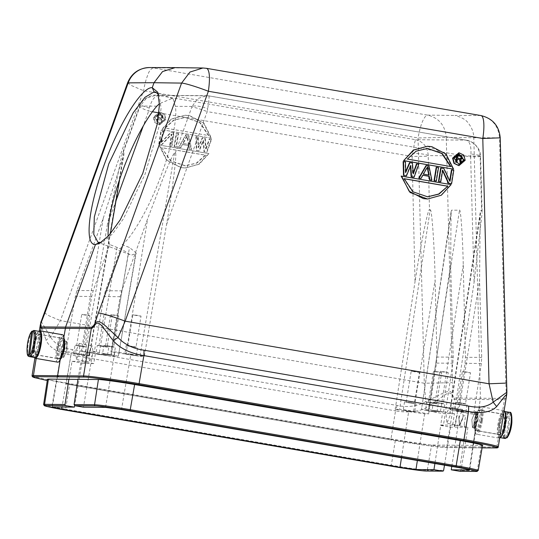 <?xml version="1.0" encoding="UTF-8"?>
<svg xmlns="http://www.w3.org/2000/svg" width="539" height="539" viewBox="0 0 539 539"><rect width="100%" height="100%" fill="white"/><g stroke="black" fill="none" stroke-linecap="round" stroke-linejoin="round"><path stroke-width="0.4" stroke-dasharray="2.69 2.02" d="M407.497 410.974L403.212 410.058L414.673 411.911L407.497 410.974M411.708 402.815L404.54 401.878L408.825 402.795L416 403.731L411.708 402.815M409.236 402.795C404.816 401.926 405.503 401.932 411.297 402.815C415.717 403.684 415.03 403.684 409.236 402.795L406.177 402.141L411.21 371.068L414.269 371.721C420.063 372.604 420.75 372.611 416.33 371.735C410.536 370.852 409.849 370.845 414.269 371.721M411.297 402.815L414.363 403.468L419.396 372.388L416.33 371.735M401.488 457.773L408.663 411.628L424.631 413.837L428.633 413.871L413.581 411.284A11.609 0.451 -170.8 0 0 399.601 409.35L430.169 209.967L429.489 209.961C428.35 206.747 420.413 246.168 415.03 281.715L412.106 156.445L412.551 153.447C420.359 153.447 425.588 154.167 428.229 155.616L480.141 156.047L480.525 155.441L482.129 212.656L481.65 210.399L480.97 210.392L480.209 212.636L479.575 280.401L481.704 357.424L481.334 363.481L473.66 414.248L458.608 411.655C452.046 410.502 449.31 409.869 450.409 409.775L454.822 409.808L474.098 282.207L482.129 212.656M408.663 411.628L395.188 409.31L399.601 409.35M428.633 413.871L436.529 363.104L436.927 357.047L435.128 280.031C434.495 246.128 431.699 206.666 430.169 209.967M440.734 425.453L450.611 427.151L453.905 427.184C454.485 426.881 454.923 425.79 455.226 423.91L456.587 415.737L459.147 415.758L458.824 417.395L459.396 425.406L462.866 417.429L463.102 415.791L465.656 415.812L464.301 423.984C464.066 425.864 464.18 426.962 464.631 427.272L467.926 427.299L458.049 425.601L455.347 425.574L465.022 363.347L465.42 357.29L463.257 264.804C462.738 237.8 460.677 207.784 459.511 210.21L451.628 210.143L451.062 211.82L450.658 264.696L453.211 357.182L452.841 363.239L443.435 425.473L440.734 425.453L434.899 463.52M454.431 413.649L446.474 413.581L449.566 407.221L450.429 413.615L450.22 415.252L446.892 423.25L446.177 415.219L446.474 413.581L442.472 413.548L421.498 409.532L428.512 409.593L454.431 413.649L452.645 425.109L455.347 425.574M452.645 425.109L440.74 425.015L442.472 413.548M443.435 425.473L440.74 425.015M455.226 423.91L453.811 427.164L464.53 427.252L464.301 423.984M459.794 425.473L463.196 417.482L462.55 409.458L459.154 417.449L459.477 425.419L458.837 417.395L459.147 415.758M463.102 415.791L462.88 417.429L459.477 425.419M459.834 471.295L460.939 470.48L465.238 445.329L447.693 445.147L444.507 465.177M451.79 466.43L458.049 425.601M467.926 427.299L465.016 445.288M482.52 445.329L465.238 445.329M130.869 354.056L114.895 351.846L110.899 351.812L120.177 296.713L121.713 290.858L147.605 218.861L165.271 172.5C170.755 159.281 173.868 152.8 174.623 153.056L175.29 153.056C177.412 150.199 172.716 188.765 166.524 224.662L144.337 356.373L130.869 354.056L121.511 409.586M129.144 354.689C122.953 353.469 123.916 353.476 132.028 354.716C138.22 355.935 137.256 355.929 129.144 354.689L124.859 353.773L126.18 345.6L130.465 346.516C138.584 347.749 139.54 347.763 133.355 346.537C125.243 345.297 124.28 345.29 130.465 346.516M132.028 354.716L136.313 355.632L137.64 347.453L133.355 346.537M174.623 153.056L139.924 356.34L110.899 351.812M139.924 356.34L144.337 356.373M130.883 346.516C126.456 345.64 127.143 345.647 132.944 346.537C137.364 347.406 136.677 347.399 130.883 346.516L127.817 345.863L132.85 314.783L135.916 315.443C141.71 316.326 142.397 316.332 137.977 315.456C132.176 314.574 131.489 314.567 135.916 315.443M132.944 346.537L136.003 347.19L141.036 316.11L137.977 315.456M473.66 414.248L478.086 414.221L469.671 469.907M469.287 469.725L477.662 414.282C478.861 414.161 475.735 413.447 468.29 412.126L454.822 409.808M92.917 351.664L95.619 352.129L93.759 363.576L84.69 363.502L86.543 352.055L82.4 351.576L91.684 296.477L93.22 290.615L109.774 244.591L117.071 247.408C122.676 249.874 126.416 251.915 128.295 253.539L130.088 254.664L131.785 254.987L135.761 253.599L136.172 252.993L129.501 247.509L122.212 244.693L105.442 290.716L103.886 296.578L94.359 351.677L92.917 351.664L83.444 407.194M175.29 153.056L191.844 107.039C194.579 107.268 199.693 108.784 207.192 111.593L207.71 108.635C200.319 106.102 195.091 105.381 192.039 106.466L197.8 98.563L206.518 95.679L208.95 95.888L465.925 140.133C474.408 142.053 479.151 147.356 480.141 156.047L481.65 210.399M117.071 247.408L99.041 354.44L111.021 356.097L118.028 356.158L94.359 351.677M135.761 253.599L118.344 356.111L136.172 252.993M93.759 363.576L81.086 361.399L77.953 379.348M95.619 352.129L93.058 352.108L92.836 353.746L89.434 361.736L88.794 353.712L89.103 352.075L86.543 352.055M79.846 351.509L76.45 359.5L75.804 351.475L79.206 343.484L79.846 351.509M89.103 352.075L92.196 345.721L93.058 352.108L89.103 352.075M48.429 379.106C45.593 379.362 52.674 380.985 69.686 383.984L395.37 440.04C413.265 443.045 425.338 444.715 431.584 445.046L447.916 445.18M32.05 375.737A46.428 1.806 -170.8 0 0 66.337 383.061L66.418 384.044L391.071 439.918C412.045 443.604 441.731 447.72 445.679 447.485L482.088 447.875L471.564 447.835L472.669 447.02L475.371 430.331C476.948 429.745 478.315 426.369 479.488 420.198L479.676 418.924C480.276 413.474 479.932 410.516 478.659 410.051L480.444 398.294L473.808 137.755L446.252 137.371C445.14 125.338 438.901 117.906 427.535 115.097L153.11 67.867C150.738 69.039 149.027 71.229 147.976 74.456C146.008 79.368 144.573 84.711 143.67 90.471L60.415 320.617L50.632 337.057L45.97 340.001C49.386 347.736 57.686 352.728 70.885 354.992L66.337 383.061L390.984 438.935L395.532 410.866C409.276 413.238 420.595 411.621 429.489 406.008L425.743 401.616C442.041 394.225 450.308 387.501 452.49 394.15C453.083 396.495 453.764 397.782 454.539 398.025L504.639 398.442C505.353 398.213 505.926 396.933 506.37 394.602L505.791 383.114L506.471 383.148M40.56 323.232L45.97 340.001M41.065 321.338L50.632 337.057C54.735 343.99 62.019 348.174 72.475 349.602L397.122 405.476C407.679 407.666 417.22 406.379 425.743 401.616L424.301 383.242L452.497 382.67L452.49 394.15L451.958 395.397C452.861 397.984 453.69 399.284 454.458 399.291L454.539 398.025M429.489 406.008C443.745 396.205 449.762 389.138 451.958 395.397M480.956 115.562A23.217 5.7 -80.2 0 0 480.727 115.541C492.147 118.351 498.42 125.782 499.545 137.816L500.226 137.849M66.418 384.044L391.065 439.918L390.984 438.935A46.428 1.806 -170.8 0 0 446.784 446.663L454.458 399.291L504.551 399.709C505.265 399.716 505.905 398.429 506.471 395.848L506.896 392.176M206.484 68.325L480.727 115.541L455.037 115.474C461.741 117.307 466.161 119.86 468.297 123.135C471.901 127.689 473.741 132.56 473.808 137.755L499.545 137.816L505.791 383.114M424.301 383.242L60.415 320.617L424.301 383.242L418.048 137.95C420.191 126.032 422.967 118.546 426.376 115.501L427.535 115.097L455.037 115.474M127.575 82.865L131.839 85.708L143.63 90.72L418.048 137.95L446.252 137.371L452.497 382.67M440.653 168.053L443.516 168.545L449.614 181.326L449.715 180.686M451.46 169.913L453.366 170.243L451.197 183.658M442.586 170.755L442.283 170.095L440.39 181.798M436.199 167.285L438.106 167.616L435.936 181.03M422.879 175.263L422.502 175.195L420.676 178.402M426.026 165.54L428.572 165.978L431.483 180.262M409.492 162.69L412.039 163.128L412.914 173.841L413.251 172.904M416.485 163.896L418.399 164.227L413.682 177.196M410.408 166.335L410.347 165.48L406.049 175.882M403.132 161.599L405.045 161.929L405.288 172.527L405.678 171.611M401.144 176.085L450.692 184.607L441.064 195.131L427.501 198.985M427.434 146.278L444.372 152.867L453.191 169.172M458.817 152.84L463.419 155.117L464.78 160.272L458.716 165.608M458.932 154.019L453.703 158.365L458.851 164.422M456.782 154.895L460.333 155.501L461.566 156.357L461.876 158.176L460.468 159.376L461.216 163.189M457.416 159.167L457.018 159.099L456.486 162.374M460.879 159.376L460.468 159.376M460.171 158.614L457.166 158.163L457.544 155.825L457.948 155.892M460.387 158.648L459.976 158.648M457.577 158.17L457.166 158.163M457.961 155.832L457.544 155.825M457.018 159.099L457.429 159.106M460.333 155.501L460.744 155.508M461.047 155.784L461.458 155.791M461.566 156.357L461.977 156.357M461.903 157.058L462.321 157.058M461.977 157.55L462.388 157.556M461.876 158.176L462.287 158.176M461.654 158.614L462.064 158.621M461.108 159.16L461.519 159.167M427.339 148.427L415.751 151.156L407.369 159.066M450.968 166.571L450.537 166.497M450.557 166.564L406.952 159.059M450.692 184.607L451.103 184.614M404.189 178.692L403.778 178.685L412.557 191.776L427.447 196.829M403.778 178.685L404.21 178.759M418.81 164.227L418.399 164.227M410.347 165.48L410.758 165.48M405.045 161.929L405.456 161.929M405.288 172.527L405.699 172.534M412.039 163.128L412.45 163.135M412.914 173.841L413.332 173.841M422.913 175.202L422.502 175.195M428.714 175.027L423.007 174.11L427.11 166.895L427.528 166.901M427.11 166.895L427.218 167.44M429.138 175.101L428.727 175.094M423.418 174.11L423.007 174.11M428.572 165.978L428.983 165.978M438.106 167.616L438.524 167.622M453.784 170.25L453.366 170.243M442.283 170.095L442.694 170.102M443.516 168.545L443.927 168.552M449.614 181.326L450.025 181.333M202.913 68.002L153.11 67.867A23.217 22.537 90.1 0 0 149.465 67.55M506.471 395.848L506.754 394.407M161.444 142.336L171.24 132.291L174.104 132.783L171.934 146.197L170.028 145.867L171.921 134.164L162.077 144.499L159.214 144.007L161.39 130.593L163.297 130.923L161.444 142.336L161.033 142.33L162.879 130.916L160.972 130.593L158.803 144.001L161.666 144.492L171.51 134.164L169.61 145.86L171.934 146.197M174.474 146.635L176.651 133.221L178.557 133.551L176.381 146.958L174.063 146.628L176.381 146.958M189.021 145.618L182.66 144.519L180.834 147.726L178.928 147.396L186.184 134.865L188.731 135.296L191.648 149.586L189.735 149.256L189.021 145.618L188.61 145.611L189.324 149.256L191.23 149.586L188.32 135.296L185.773 134.858L178.517 147.396L178.928 147.396M206.141 148.858L209.711 138.914L211.625 139.237L206.909 152.214L204.362 151.776L203.574 140.497L199.275 150.9L196.735 150.462L196.358 136.61L198.271 136.94L198.514 147.545L202.718 137.708L205.265 138.146L206.141 148.858L205.73 148.852L204.854 138.139L202.307 137.701L198.103 147.538L197.853 136.94L195.947 136.61L196.317 150.462L198.864 150.893L203.163 140.49L203.951 151.769L206.909 152.214M208.943 153.608L199.14 164.233L185.45 167.973L181.212 167.595L166.949 160.198L159.396 145.079L208.943 153.608L159.396 145.079M161.895 129.636L171.698 119.011L185.389 115.265L189.627 115.649L203.883 123.047L211.443 138.166L161.484 129.636L211.443 138.166M153.743 117.34L159.894 112.004L164.577 114.281L165.938 119.442L159.787 124.772L155.104 122.494L153.743 117.34M165.527 119.436L164.166 114.281L159.483 112.004L153.325 117.34L154.693 122.494L159.376 124.772L165.527 119.436M154.45 117.529L159.382 123.593L164.402 119.24L159.47 113.177L154.45 117.529M164.813 119.247L159.793 123.599L154.868 117.536L159.881 113.183L164.813 119.247M159.571 114.342L163.122 114.955L161.936 122.279L161.046 122.131L161.579 118.856L159.066 118.425L157.354 121.491L156.317 121.315L158.23 117.96L157.348 116.842L157.375 115.73L158.143 114.74L159.571 114.342L158.399 114.369L157.186 115.279L156.93 116.842L157.812 117.953L155.906 121.309L156.937 121.491L158.655 118.418L161.168 118.849L160.635 122.124L161.046 122.131M161.936 122.279L161.525 122.279L162.711 114.948L159.16 114.342M160.635 122.124L161.525 122.279M158.068 115.434L158.089 117.199L161.316 117.913L161.693 115.575L158.419 115.171L158.183 116.35L157.772 116.343M158.183 116.35L158.917 117.435L161.727 117.92L162.111 115.582L159.301 115.097L158.486 115.44M157.846 116.835L158.257 116.842M158.089 117.199L158.5 117.206M158.506 117.435L158.917 117.435M161.316 117.913L161.727 117.92M161.693 115.575L162.111 115.582M158.884 115.097L159.301 115.097M158.419 115.171L158.83 115.178M157.846 115.878L158.257 115.878M161.168 118.849L161.579 118.856M158.655 118.418L159.066 118.425M156.937 121.491L157.354 121.491M155.906 121.309L156.317 121.315M157.812 117.953L158.23 117.96M157.273 117.542L157.684 117.542M156.93 116.842L157.348 116.842M156.862 116.35L157.273 116.35M156.964 115.723L157.375 115.73M157.186 115.279L157.597 115.285M157.732 114.733L158.143 114.74M158.399 114.369L158.81 114.369M162.711 114.948L163.122 114.955M211.032 138.159L203.472 123.04L189.216 115.642L184.971 115.265L171.287 119.011L161.484 129.636M208.398 135.558L199.612 122.468L184.944 117.421L173.592 120.15L164.793 128.053L208.809 135.558L200.016 122.468L185.355 117.421L173.982 120.163L165.21 128.06L208.809 135.558M164.793 128.053L165.21 128.06M158.978 145.072L166.538 160.198L180.801 167.595L185.039 167.973L198.723 164.227L208.532 153.602M161.619 147.679L170.398 160.763L185.066 165.817L196.418 163.088L205.218 155.185L161.619 147.679L170.823 160.777L185.477 165.823L196.856 163.081L205.628 155.185L162.03 147.686M205.218 155.185L205.628 155.185M211.625 139.237L211.207 139.237L206.491 152.207M211.207 139.237L209.3 138.907L205.73 148.852M203.951 151.769L204.362 151.776M203.163 140.49L203.574 140.497M198.864 150.893L199.275 150.9M196.317 150.462L196.735 150.462M195.947 136.61L196.358 136.61M197.853 136.94L198.271 136.94M198.103 147.538L198.514 147.545M202.307 137.701L202.718 137.708M204.854 138.139L205.265 138.146M209.3 138.907L209.711 138.914M180.834 147.726L178.517 147.396M182.755 143.428L188.475 144.418L186.858 136.219L182.755 143.428L188.886 144.418L187.276 136.219L186.858 136.219M180.424 147.72L182.249 144.519L188.61 145.611M187.276 136.219L183.166 143.435M188.475 144.418L188.886 144.418M185.773 134.858L186.184 134.865M188.32 135.296L188.731 135.296M191.23 149.586L191.648 149.586M189.324 149.256L189.735 149.256M182.249 144.519L182.66 144.519M178.557 133.551L178.146 133.544L175.97 146.958M178.146 133.544L176.233 133.214L174.063 146.628M176.233 133.214L176.651 133.221M174.104 132.783L173.693 132.776L171.523 146.19M173.693 132.776L170.829 132.284L161.033 142.33M169.61 145.86L170.028 145.867M171.51 134.164L171.921 134.164M161.666 144.492L162.077 144.499M158.803 144.001L159.214 144.007M160.972 130.593L161.39 130.593M162.879 130.916L163.297 130.923M170.829 132.284L171.24 132.291M175.404 67.618L178.8 67.934M503.79 414.37L478.659 410.051C476.981 410.624 475.553 413.992 474.374 420.157L474.185 421.431C473.606 426.888 474.003 429.852 475.371 430.331L500.3 434.629L502.631 431.827L504.598 424.523L503.79 414.37L501.459 417.173L499.485 424.483L500.3 434.629M499.282 424.476L503.183 413.79L505.158 415.973L504.807 424.523L502.26 433.322L499.538 434.973L499.282 424.476M504.005 424.415A10.45 2.567 99.8 0 1 499.64 434.69A10.45 2.567 99.8 0 1 499.053 434.239A10.45 2.567 99.8 0 1 498.811 424.368A10.45 2.567 99.8 0 1 502.483 414.323A10.45 2.567 99.8 0 1 503.183 414.093A10.45 2.567 99.8 0 1 504.005 424.415M481.516 420.541A10.45 2.567 99.8 0 1 477.844 430.587A10.45 2.567 99.8 0 1 477.143 430.816A10.45 2.567 99.8 0 1 476.321 420.501A10.45 2.567 99.8 0 1 480.687 410.226A10.45 2.567 99.8 0 1 481.273 410.671A10.45 2.567 99.8 0 1 481.516 420.541M481.044 420.433L477.143 431.119L475.176 429.004L475.519 420.386L478.106 411.506L480.788 409.936L481.044 420.433M481.583 420.44L478.544 430.944L475.29 432.918L474.987 420.386L479.643 407.625L482.001 410.233L481.583 420.44M482.378 420.548A13.926 3.423 -80.2 0 0 481.28 406.797A13.926 3.423 -80.2 0 0 480.35 407.093A13.926 3.423 -80.2 0 0 475.452 420.494A13.926 3.423 -80.2 0 0 475.775 433.652A13.926 3.423 -80.2 0 0 476.557 434.245A13.926 3.423 -80.2 0 0 482.378 420.548M504.1 410.792A13.926 3.423 -80.2 0 0 503.77 410.664A13.926 3.423 -80.2 0 0 497.948 424.361A13.926 3.423 -80.2 0 0 499.047 438.119A13.926 3.423 -80.2 0 0 499.693 437.998M505.036 411.991A13.266 3.261 -80.2 0 0 504.295 411.425A13.266 3.261 -80.2 0 0 498.743 424.476A13.266 3.261 -80.2 0 0 499.794 437.574A13.266 3.261 -80.2 0 0 500.684 437.291M504.073 437.641L507.415 411.964L506.35 412.45L508.567 412.834L509.389 413.986C507.886 415.077 506.458 419.443 505.104 427.09C504.511 434.286 504.908 437.823 506.31 437.688L506.209 438.012M503.015 438.126L506.35 412.45M506.31 437.688L509.389 413.986M510.453 413.494L507.374 437.203C509.267 434.899 510.689 430.533 511.652 424.092C512.353 417.786 511.956 414.255 510.453 413.494L509.631 412.348M507.084 437.783L507.374 437.203M61.338 358.314L60.341 358.907C59.068 358.442 58.724 355.484 59.324 350.033L59.512 348.76C60.685 342.588 62.052 339.213 63.629 338.627L63.966 336.531M63.629 338.627L64.565 339.53M60.072 360.584L60.341 358.907L35.21 354.588L34.402 344.434L36.369 337.131L38.7 334.328L39.515 344.475L37.541 351.785L35.21 354.588M39.718 344.482L39.462 333.985L36.74 335.635L34.193 344.434L33.842 352.984L35.817 355.167L39.718 344.482M34.995 344.542A10.45 2.567 -80.2 0 0 35.817 354.864A10.45 2.567 -80.2 0 0 36.517 354.635A10.45 2.567 -80.2 0 0 40.189 344.589A10.45 2.567 -80.2 0 0 39.947 334.719A10.45 2.567 -80.2 0 0 39.36 334.268A10.45 2.567 -80.2 0 0 34.995 344.542M57.484 348.416A10.45 2.567 -80.2 0 0 57.727 358.287A10.45 2.567 -80.2 0 0 58.313 358.731A10.45 2.567 -80.2 0 0 62.679 348.457A10.45 2.567 -80.2 0 0 61.857 338.142A10.45 2.567 -80.2 0 0 61.156 338.371A10.45 2.567 -80.2 0 0 57.484 348.416M57.956 348.524L58.212 359.021L60.894 357.451L63.481 348.571L63.824 339.954L61.857 337.838L57.956 348.524M63.71 336.04L60.456 338.014L57.417 348.517L56.999 358.725L59.357 361.332M57.72 362.161A13.926 3.423 99.8 0 1 56.622 348.41A13.926 3.423 99.8 0 1 62.443 334.712M34.449 357.701A13.926 3.423 99.8 0 1 34.125 344.536A13.926 3.423 99.8 0 1 39.024 331.141M34.705 357.532A13.266 3.261 99.8 0 1 33.964 356.966A13.266 3.261 99.8 0 1 33.654 344.428A13.266 3.261 99.8 0 1 38.316 331.667A13.266 3.261 99.8 0 1 39.206 331.384M32.791 330.946L34.927 331.317L35.985 330.831L32.65 356.508M34.927 331.317L31.673 356.34M44.36 312.768L48.806 315.699L60.415 320.617M158.486 94.487L159.416 96.265L161.046 108.319L158.985 126.732L145.038 174.238L123.431 218.787L112.577 233.818L103.266 241.647L101.379 242.348M458.635 411.398C452.443 410.172 453.407 410.186 461.519 411.425C467.711 412.645 466.747 412.638 458.635 411.398L454.343 410.482L455.671 402.303L459.956 403.219C468.074 404.459 469.031 404.466 462.846 403.246C454.727 402.006 453.771 402 459.956 403.219M461.519 411.425L465.804 412.335L467.131 404.162L462.846 403.246M480.209 212.636L450.038 409.829L450.409 409.775L480.97 210.392M460.367 403.226C455.947 402.35 456.634 402.357 462.428 403.239C466.855 404.115 466.168 404.109 460.367 403.226L457.308 402.572L462.341 371.492L465.406 372.146C471.201 373.035 471.888 373.035 467.468 372.166C461.667 371.277 460.98 371.277 465.406 372.146M462.428 403.239L465.494 403.893L470.527 372.82L467.468 372.166M436.368 411.21C430.176 409.99 431.139 409.997 439.251 411.237C445.443 412.456 444.48 412.45 436.368 411.21L432.083 410.294L433.403 402.121L437.688 403.037C445.807 404.27 446.764 404.284 440.579 403.057C432.46 401.818 431.503 401.811 437.688 403.037M439.251 411.237L443.536 412.153L444.864 403.974L440.579 403.057M429.765 411.156C423.58 409.936 424.543 409.943 432.655 411.183C438.847 412.402 437.884 412.396 429.765 411.156L425.48 410.24L426.807 402.06L431.092 402.977C439.204 404.216 440.168 404.223 433.976 403.004C425.864 401.764 424.9 401.757 431.092 402.977M432.655 411.183L436.94 412.099L438.268 403.92L433.976 403.004M451.062 211.82L421.498 409.532L451.628 210.143M431.503 402.983C427.083 402.107 427.771 402.114 433.565 402.997C437.985 403.873 437.297 403.866 431.503 402.983L428.444 402.33L433.477 371.25L436.536 371.903C442.33 372.793 443.018 372.799 438.598 371.923C432.804 371.041 432.116 371.034 436.536 371.903M433.565 402.997L436.63 403.657L441.663 372.577L438.598 371.923M438.099 403.037C433.679 402.161 434.367 402.168 440.168 403.057C444.587 403.927 443.9 403.92 438.099 403.037L435.04 402.384L440.073 371.304L443.139 371.964C448.933 372.847 449.62 372.853 445.201 371.977C439.4 371.095 438.712 371.088 443.139 371.964M440.168 403.057L443.226 403.711L448.259 372.631L445.201 371.977M122.212 244.693C132.237 237.005 149.027 207.69 159.591 179.413C170.668 151.324 177.742 118.506 175.343 106.324L192.032 106.466M156.822 106.17L140.127 106.035L146.527 98.031L155.993 95.255L208.916 95.902C209.307 96.333 208.91 100.577 207.71 108.635M109.774 244.591A80.419 18.791 111.1 0 1 108.157 236.318M175.343 106.324L173.14 98.88L171.672 98.644L159.45 103.656M84.69 363.502L81.894 363.023L83.848 351.59M106.877 354.507C100.685 353.281 101.649 353.288 109.761 354.527C115.952 355.753 114.989 355.747 106.877 354.507L102.592 353.591L103.912 345.411L108.198 346.328C116.316 347.567 117.273 347.574 111.088 346.348C102.976 345.115 102.012 345.101 108.198 346.328M109.761 354.527L114.046 355.444L115.373 347.264L111.088 346.348M100.281 354.453C94.089 353.227 95.053 353.234 103.165 354.473C109.356 355.7 108.393 355.686 100.281 354.453L95.989 353.537L97.316 345.358L101.602 346.274C109.713 347.514 110.677 347.52 104.492 346.294C96.373 345.054 95.41 345.048 101.602 346.274M103.165 354.473L107.45 355.39L108.777 347.21L104.492 346.294M99.041 354.44L82.4 351.576M102.012 346.274C97.593 345.405 98.28 345.405 104.074 346.294C108.501 347.163 107.813 347.163 102.012 346.274L98.954 345.62L103.987 314.547L107.045 315.2C112.846 316.083 113.534 316.09 109.107 315.214C103.313 314.331 102.626 314.325 107.045 315.2M104.074 346.294L107.14 346.948L112.173 315.867L109.107 315.214M108.615 346.328C104.189 345.459 104.876 345.465 110.677 346.348C115.097 347.224 114.409 347.217 108.615 346.328L105.55 345.674L110.583 314.601L113.648 315.254C119.442 316.137 120.13 316.144 115.71 315.275C109.909 314.385 109.222 314.378 113.648 315.254M110.677 346.348L113.736 347.001L118.769 315.928L115.71 315.275M69.1 379.315L72.017 361.319L81.086 361.399M72.017 361.319L81.894 363.023L74.625 405.638M450.611 427.151L447.693 445.147M166.524 224.662L207.192 111.593L470.641 156.937L470.938 153.938L480.525 155.441C480.114 153.076 480.66 152.901 478.059 147.969C474.488 143.266 470.547 140.666 466.222 140.167M470.938 153.938C471.315 145.739 469.644 141.137 465.925 140.133L415.636 139.709C423.405 141.723 427.602 147.026 428.229 155.616L429.489 209.961M140.127 106.035L139.904 106.607C138.705 106.823 141.622 108.319 148.663 111.101L149.33 108.144C142.491 105.624 139.426 104.923 140.127 106.035L139.904 105.61C141.764 98.785 152.82 94.237 156.007 95.255L206.538 95.672M116.006 200.757L107.477 224.17L122.03 154.612L123.141 152.625L123.815 152.631L123.869 154.74L103.171 218.49L76.949 290.481L75.393 296.335L65.866 351.441L61.446 351.462L51.845 406.992M123.815 152.631L89.124 355.915A11.609 0.451 -170.8 0 0 89.494 355.861A11.609 0.451 -170.8 0 0 80.924 354.029L65.866 351.441M149.33 108.144C151.587 100.099 154.686 95.875 158.634 95.477L415.636 139.709C415.017 140.679 413.992 145.26 412.551 153.447M78.014 354.264L73.722 353.348L85.182 355.201L78.014 354.264M89.124 355.915L84.711 355.875L71.242 353.557L61.998 407.012M52.27 406.932L61.864 351.408C60.685 351.529 63.804 352.243 71.242 353.557M82.224 346.112C74.106 344.872 73.149 344.866 79.334 346.085C87.446 347.325 88.409 347.332 82.224 346.112L86.51 347.028L85.182 355.201M73.722 353.348L75.049 345.169L79.334 346.085M79.745 346.092C75.325 345.216 76.012 345.223 81.807 346.105C86.233 346.981 85.546 346.975 79.745 346.092L76.686 345.438L81.719 314.358L84.778 315.012C90.579 315.901 91.266 315.901 86.84 315.032C81.045 314.143 80.358 314.143 84.778 315.012M81.807 346.105L84.872 346.759L89.905 315.686L86.84 315.032M395.188 409.31L415.03 281.715M107.477 224.17L84.711 355.875M475.87 419.665L472.467 427.656L471.827 419.632L475.223 411.641L475.87 419.665M477.446 412.025L474.044 420.016L474.684 428.04L478.086 420.049L477.446 412.025L475.223 411.641M478.187 419.059L477.413 412.187L474.084 420.016L474.718 427.872L478.187 419.059M471.868 419.632L475.196 411.803L475.829 419.665L472.494 427.494L471.868 419.632M63.13 349.292L63.777 357.317L67.173 349.326L66.533 341.302L63.13 349.292M64.316 340.917L64.956 348.942L61.554 356.933L60.914 348.908L64.316 340.917L66.533 341.302M65.057 347.958L61.587 356.771L60.954 348.908L64.282 341.086L65.057 347.958M67.132 349.326L66.506 341.463L63.171 349.292L63.804 357.155L67.132 349.326M436.529 363.104L452.841 363.239M424.631 413.837L417.375 460.508M476.314 471.45A0.997 0.963 90.5 0 0 477.271 470.628L460.939 470.48M478.221 470.493A29.854 1.159 9.2 0 1 477.271 470.628L481.563 445.463M105.543 407.376L114.895 351.846M459.875 467.818L468.29 412.126M125.951 354.406L147.605 218.861M105.442 290.716L121.713 290.858M120.177 296.713L103.886 296.578M191.844 107.039L192.039 106.466M111 354.541L129.501 247.509M40.647 330.959L36.194 358.462M397.122 405.476L395.532 410.866L70.885 354.992L72.475 349.602M445.679 447.485A0.997 0.963 90.8 0 0 446.784 446.663L496.877 447.08L504.639 398.442M508.567 412.834A13.266 3.261 -80.2 0 0 504.133 425.399A13.266 3.261 -80.2 0 0 505.131 438.49M495.927 447.916A0.997 0.963 90.2 0 0 496.877 447.08A46.428 1.806 -170.8 0 0 498.258 446.871M29.322 356.602A13.266 3.261 99.8 0 1 28.271 343.505A13.266 3.261 99.8 0 1 32.711 330.933M481.334 363.481L465.022 363.347M480.586 156.654L470.641 156.937L474.098 282.207M111.021 356.097L128.295 253.539M43.612 404.472A29.854 1.159 -170.8 0 0 65.657 409.182L69.686 383.984M65.738 410.159L65.657 409.182L391.348 465.238L395.37 440.04M391.415 466.208L391.348 465.238A29.854 1.159 -170.8 0 0 427.292 470.21L431.584 445.046M426.336 471.032A0.997 0.963 90.5 0 0 427.292 470.21L443.624 470.338M458.608 411.655L479.575 280.401M481.704 357.424L465.42 357.29M440.491 411.244L463.257 264.804M428.512 409.593L459.511 210.21M428.532 411.149L450.658 264.696M453.211 357.182L436.927 357.047M208.916 95.902L465.925 140.133M76.949 290.481L93.22 290.615M91.684 296.477L75.393 296.335M103.171 218.49L80.924 354.029M413.581 411.284L435.128 280.031M158.924 112.873L412.106 156.445L428.229 156.229M123.141 152.625L139.904 106.607L139.473 106.709L122.03 154.612M152.389 111.748L148.663 111.101L143.239 125.998M404.54 401.878L403.212 410.058M416 403.731L414.673 411.911M459.396 425.406L446.892 423.25M462.55 409.458L449.566 407.221M76.45 359.5L89.434 361.736M79.206 343.484L92.196 345.721M34.9 358.166L39.307 330.959M458.635 164.429L458.985 164.429M458.723 154.013L459.066 154.019M427.515 148.434L427.104 148.427M427.636 196.829L427.225 196.823M159.894 112.004L159.483 112.004M159.793 123.599L159.382 123.593M159.881 113.183L159.47 113.183M159.787 124.772L159.376 124.772M185.389 115.265L184.971 115.265M184.944 117.421L185.355 117.421M185.45 167.973L185.039 167.973M185.066 165.817L185.477 165.823M499.053 434.239L499.538 434.973M499.64 434.69L477.143 430.816M477.844 430.587L477.143 431.119M479.643 407.625L480.35 407.093M503.77 410.664L481.28 406.797M504.706 411.5L504.295 411.425M500.205 437.648L499.794 437.574M499.047 438.119L476.557 434.245M475.29 432.918L475.775 433.652M481.273 410.671L480.788 409.936M503.183 414.093L480.687 410.226M502.483 414.323L503.183 413.79M38.7 334.328L63.73 338.633M36.517 354.635L35.817 355.167M35.817 354.864L58.313 358.731M57.727 358.287L58.212 359.021M38.316 331.667L38.795 331.31M33.964 356.966L34.294 357.458M61.156 338.371L61.857 337.838M39.36 334.268L61.857 338.142M39.947 334.719L39.462 333.985M471.706 447.848L445.82 447.498C440.046 447.505 414.019 443.887 391.065 439.918M99.317 243.52L103.266 241.647M157.745 92.23L159.416 96.265M206.518 95.672L208.95 95.888M130.088 254.664L97.983 242.287M173.14 98.88L155.811 92.203M139.904 105.61L139.473 106.709M89.494 355.861L110.36 233.785M119.692 179.184L123.869 154.74M474.684 428.04L472.467 427.656M477.413 412.187L475.196 411.803M474.718 427.872L472.494 427.494M61.554 356.933L63.777 357.317M64.282 341.086L66.506 341.463M61.587 356.771L63.804 357.155"/><path stroke-width="0.81" d="M434.899 463.52L433.949 469.678L415.973 469.53L399.999 467.32L401.488 457.773M481.563 445.463C486.522 445.706 474.906 443.045 460.313 440.579L134.622 384.529C120.662 382.077 100.887 379.341 98.408 379.523L77.953 379.348L74.086 404.587L74.881 405.719L83.444 407.194L105.543 407.376L121.511 409.586L459.875 467.818C467.32 469.139 470.446 469.853 469.247 469.974L451.271 469.826L459.983 471.308L476.314 471.45L478.221 470.493L482.52 445.329M451.271 469.826L451.79 466.43M459.834 471.295L476.159 471.436C480.916 471.665 469.779 469.112 455.765 466.747L130.081 410.698C116.693 408.34 97.714 405.719 95.329 405.894A0.997 0.963 -89.5 0 1 94.541 404.755A29.854 1.159 9.2 0 1 130.485 409.728L456.176 465.777L455.765 466.747M469.671 469.907L469.287 469.725M48.429 379.106L47.472 379.24L43.612 404.472A29.854 1.159 -170.8 0 1 44.562 404.338L48.429 379.106L77.946 379.389M495.765 447.902A0.997 0.963 90.2 0 0 495.927 447.916L482.088 447.875L495.765 447.902C503.002 448.232 485.498 444.217 463.567 440.525L138.921 384.651C117.947 380.965 88.261 376.849 84.32 377.084L34.226 376.667L34.516 377.63L47.277 380.527L33.607 377.347L32.34 376.66L32.05 375.737L34.9 358.166M39.307 330.959L40.391 324.566C40.162 327.072 40.398 328.264 41.105 328.15L40.647 330.959M63.966 336.531L65.643 326.903L95.477 244.477L99.317 243.52L108.999 235.375L120.291 219.73L142.774 173.363L157.294 123.923L159.443 104.761L157.745 92.23L152.234 87.675L154.026 82.716L127.575 82.865C131.651 73.163 138.947 68.062 149.465 67.55A23.217 22.537 90.1 0 0 128.289 82.649L45.081 312.553L44.36 312.768L40.56 323.232M500.179 137.836L482.789 138.489A23.217 5.7 -80.2 0 0 480.956 115.562C492.686 118.452 499.114 125.883 500.226 137.849L506.896 392.176L493.178 402.182C487.182 406.958 479.009 408.259 468.674 406.076L144.028 350.202C133.355 348.767 124.698 344.576 118.068 337.623L125.156 321.163L489.041 383.788L493.178 402.182L496.655 406.568C491.076 412.207 481.698 413.844 468.519 411.479L468.674 406.076M505.791 383.114L489.041 383.788L482.789 138.489L208.371 91.259C210.089 79.139 209.745 71.633 207.326 68.736L206.302 68.312M480.956 115.562L206.484 68.325M449.715 180.686L451.46 169.913L451.877 169.92L450.025 181.333L443.927 168.552L441.064 168.06L438.894 181.468L440.801 181.798L442.694 170.102L448.751 183.166L451.608 183.658L448.333 183.166L442.586 170.755M440.801 181.798L438.476 181.468L440.653 168.053L441.064 168.06M435.936 181.03L434.03 180.7L436.199 167.285L436.61 167.292L438.524 167.622L436.347 181.03L435.936 181.03M426.437 165.54L426.026 165.54L418.769 178.072L421.087 178.402L419.18 178.079L426.437 165.54L428.983 165.978L431.894 180.269L429.576 179.932L428.862 176.293L422.879 175.263M413.251 172.904L416.485 163.896L418.81 164.227L414.093 177.203L411.547 176.765L410.758 165.48L406.46 175.889L403.92 175.451L403.549 161.599L405.456 161.929L405.699 172.534L409.903 162.697L412.45 163.135L413.332 173.841L416.903 163.896M414.093 177.203L411.136 176.758L410.408 166.335M406.46 175.889L403.509 175.444L403.132 161.599L403.549 161.599M405.678 171.611L409.492 162.69L409.903 162.697M427.501 198.985L410.078 192.49L401.144 176.085L451.103 184.614L441.3 195.239L427.609 198.985L423.371 198.601L409.114 191.21L401.555 176.085M403.644 160.642L413.858 150.017L427.548 146.278L431.786 146.655L446.043 154.053L453.602 169.172L403.644 160.642L413.4 150.044L427.434 146.278M458.716 165.608L453.973 163.364L452.578 158.17L458.817 152.84M452.989 158.176L459.147 152.84L463.83 155.117L465.191 160.272L459.039 165.608L454.357 163.33L452.989 158.176M464.066 160.083L459.046 164.429L454.114 158.365L459.134 154.019L464.066 160.083M458.851 164.422L463.655 160.076L458.932 154.019M461.627 163.189L460.596 163.014L459.942 159.537L457.429 159.106L456.897 162.374L456.007 162.226L457.2 154.895L461.458 155.791L462.388 157.556L462.064 158.621L460.879 159.376L461.627 163.189L460.178 163.007L459.531 159.531L457.416 159.167M456.897 162.374L455.596 162.219L456.782 154.895L457.2 154.895M461.431 156.91L460.858 158.574L457.577 158.17L457.961 155.832L461.189 156.546L461.013 157.866L461.424 157.866M461.013 157.866L460.171 158.614M461.202 158.311L460.791 158.304M457.948 155.892L460.353 156.31L461.02 156.903M460.858 158.574L460.447 158.567M460.764 156.31L460.353 156.31M461.189 156.546L460.771 156.539M461.505 157.401L461.088 157.395M460.178 163.007L460.596 163.014M459.531 159.531L459.942 159.537M455.596 162.219L456.007 162.226M453.602 169.172L404.055 160.649M407.369 159.066L416.142 151.169L427.515 148.427L442.169 153.467L450.968 166.571L407.369 159.066M450.537 166.497L441.839 153.527L427.339 148.427M447.788 186.198L439.015 194.087L427.636 196.829L412.982 191.79L404.189 178.692L447.788 186.198L438.679 194.047L427.447 196.829M404.21 178.759L447.377 186.191M411.136 176.758L411.547 176.765M403.509 175.444L403.92 175.451M431.894 180.269L429.987 179.938L429.273 176.293L422.913 175.202L421.087 178.402M429.138 175.101L423.418 174.11L427.528 166.901L429.138 175.101M427.218 167.44L428.714 175.027M418.769 178.072L419.18 178.079M429.576 179.932L429.987 179.938M428.862 176.293L429.273 176.293M434.03 180.7L434.441 180.706L436.61 167.292M436.347 181.03L434.441 180.706M451.877 169.92L453.784 170.25L451.608 183.658M448.333 183.166L448.751 183.166M438.476 181.468L438.894 181.468M40.391 324.566L40.897 323.312C40.634 325.718 40.809 326.924 41.422 326.924L91.522 327.341C92.176 327.348 93.267 326.156 94.776 323.764C99.014 317.532 104.957 325.825 118.068 337.623L113.136 340.567C102.619 327.281 99.035 319.304 94.904 325.017L94.776 323.764L98.374 312.997C103.185 313.543 112.112 316.258 125.156 321.163L208.371 91.259A23.217 1.974 -160.1 0 0 181.582 83.094L189.944 72.058L202.913 68.002L206.531 68.332M506.896 392.176L506.754 394.407L505.03 395.922L496.655 406.568M495.927 447.916C497.531 447.983 498.305 447.633 498.258 446.871A46.428 1.806 -170.8 0 0 463.971 439.541L468.519 411.479L143.873 355.605C130.108 353.335 119.867 348.322 113.136 340.567M41.072 321.311L40.897 323.312L45.081 312.553M94.904 325.017C93.2 327.402 91.967 328.581 91.199 328.568L41.105 328.15L41.422 326.924M98.374 312.997L181.582 83.094L154.026 82.716L162.542 71.579L175.162 67.618L202.913 68.002M499.693 437.998A13.926 3.423 -80.2 0 0 499.976 437.816A13.926 3.423 -80.2 0 0 504.875 424.422A13.926 3.423 -80.2 0 0 504.551 411.257A13.926 3.423 -80.2 0 0 504.1 410.792M499.976 437.816L500.684 437.291A13.266 3.261 -80.2 0 0 505.346 424.53A13.266 3.261 -80.2 0 0 505.036 411.991L504.551 411.257M506.31 437.688L505.232 438.51L503.015 438.126L504.073 437.641L506.289 438.025A13.266 3.261 -80.2 0 0 510.729 425.453A13.266 3.261 -80.2 0 0 509.678 412.355A13.266 3.261 -80.2 0 0 509.631 412.348L507.415 411.964M505.131 438.49A13.266 3.261 -80.2 0 0 505.178 438.503L505.232 438.51A13.266 3.261 -80.2 0 1 505.178 438.503L500.205 437.648M506.289 438.025L507.374 437.203M64.565 339.53L64.626 348.8L61.338 358.314M58.434 376.734L57.639 375.589L60.072 360.584M58.65 361.864L59.357 361.332L64.013 348.571L63.71 336.04L63.225 335.305A13.926 3.423 99.8 0 1 63.548 348.464A13.926 3.423 99.8 0 1 58.65 361.864A13.926 3.423 99.8 0 1 57.72 362.161L35.23 358.294A13.926 3.423 99.8 0 1 34.449 357.701L34.294 357.458M38.795 331.31L39.024 331.141A13.926 3.423 99.8 0 1 39.953 330.838L62.443 334.712A13.926 3.423 99.8 0 1 63.225 335.305M39.953 330.838A13.926 3.423 99.8 0 1 41.052 344.596A13.926 3.423 99.8 0 1 35.23 358.294M33.768 330.447L32.69 331.269C34.078 331.04 34.483 334.578 33.896 341.867C32.576 349.393 31.147 353.766 29.611 354.972L30.433 356.124A13.266 3.261 99.8 0 0 34.867 343.559A13.266 3.261 99.8 0 0 33.822 330.454L33.768 330.447A13.266 3.261 99.8 0 1 33.822 330.454L39.206 331.384A13.266 3.261 99.8 0 1 40.257 344.482A13.266 3.261 99.8 0 1 34.705 357.532L29.322 356.602A13.266 3.261 99.8 0 0 29.369 356.609L28.547 355.464C27.051 354.743 26.654 351.206 27.348 344.866L27.57 343.343C28.601 337.562 29.955 333.702 31.626 331.754L31.916 331.175C30.016 333.324 28.56 337.38 27.536 343.343C26.027 358.307 28.708 355.76 29.322 356.602M28.547 355.464L31.626 331.754L32.791 330.946M35.985 330.831L33.869 330.468M31.673 356.34L31.585 356.993L29.369 356.609M30.433 356.124L32.65 356.508L31.585 356.993M29.611 354.972L32.69 331.269M152.234 87.675C141.865 86.624 118.593 124.253 103.704 166.153C88.261 208.061 84.313 245.616 95.477 244.477L99.567 242.57L97.983 242.287L93.773 234.465L94.325 216.954L108.716 164.011L133.173 112.853L144.944 97.337L154.114 91.879L152.234 87.675M154.114 91.879L155.811 92.203L158.486 94.487M101.379 242.348L99.567 242.57M108.157 236.318A80.419 18.791 111.1 0 1 156.822 106.17L159.45 103.656M61.998 407.012L61.641 409.088C54.21 407.774 51.084 407.053 52.27 406.932L74.369 407.12L65.805 405.645A0.997 0.963 -89.5 0 1 65.017 404.506L68.884 379.274M444.507 465.177L443.624 470.338A0.997 0.963 -89.5 0 1 442.512 471.153L433.949 469.678M74.625 405.638L74.369 407.12M65.805 405.645L45.357 405.476C40.6 405.24 51.737 407.801 65.745 410.159L47.378 406.595L44.292 405.658L43.612 404.472M391.435 466.215C404.823 468.566 423.802 471.194 426.187 471.019A0.997 0.963 90.5 0 0 426.336 471.032C420.231 470.709 408.596 469.098 391.429 466.208L65.745 410.159M51.845 406.992L52.27 406.932M61.641 409.088L399.999 467.32M417.375 460.508L415.973 469.53M460.313 440.579L456.176 465.777A29.854 1.159 9.2 0 1 478.221 470.493M130.081 410.698L134.622 384.529M74.086 404.587L94.541 404.755L98.408 379.523M95.329 405.894L74.881 405.719M36.194 358.462L33.431 375.521A0.997 0.963 90.2 0 0 34.226 376.667M463.567 440.525L463.971 439.541L139.325 383.674A46.428 1.806 -170.8 0 0 83.532 375.939L33.431 375.521A46.428 1.806 -170.8 0 0 32.05 375.737M138.921 384.651L143.873 355.605L144.028 350.202M91.522 327.341L83.532 375.939A0.997 0.963 -89.2 0 0 84.32 377.084M65.017 404.506L44.562 404.338A0.997 0.963 -89.5 0 0 45.357 405.476M426.187 471.019L442.512 471.153M158.924 112.873L152.389 111.748M143.239 125.998L116.006 200.757M458.729 152.833L459.147 152.84M458.628 165.601L459.039 165.608M427.515 148.434L427.104 148.427M427.137 146.271L427.548 146.278M427.636 196.829L427.225 196.823M427.198 198.979L427.609 198.985M507.084 437.783C509.753 433.983 511.356 428.822 511.888 422.3C511.989 414.868 511.255 411.553 509.678 412.355L504.706 411.5M498.258 446.871L506.754 394.407M149.465 67.55L175.162 67.618M44.36 312.768L127.575 82.865M65.738 410.159L391.429 466.208M426.336 471.032L442.667 471.167M110.36 233.785L119.692 179.184"/></g></svg>
